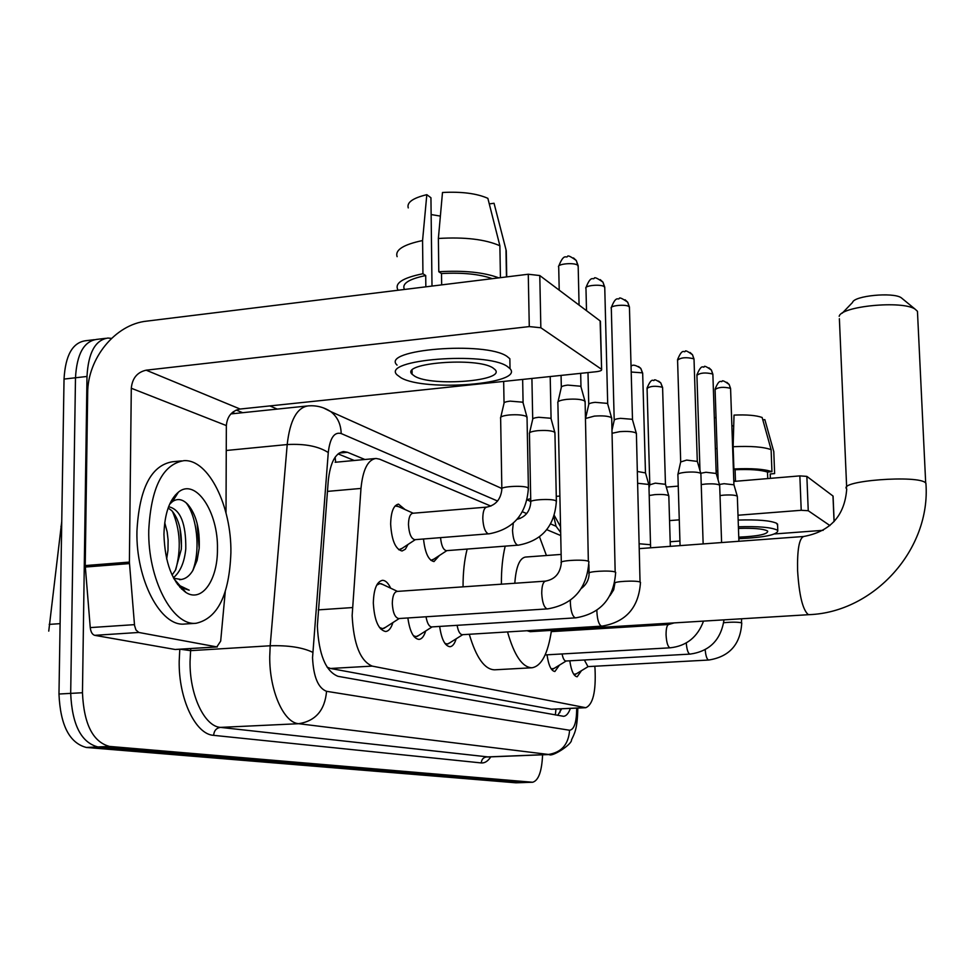 <?xml version="1.0" encoding="UTF-8"?>
<svg xmlns="http://www.w3.org/2000/svg" width="975" height="975" viewBox="0 0 975 975"><rect width="100%" height="100%" fill="white"/><g stroke="black" fill="none" stroke-linecap="round" stroke-linejoin="round"><path stroke-width="1.46" d="M407.964 544.489L405.356 549.23L402.041 550.997C395.448 549.291 391.658 540.321 390.646 524.111C390.938 511.887 393.559 505.233 398.482 504.124L405.076 509.559M554.117 630.216L555.409 631.373M415.326 590.143L416.386 590.07M392.913 622.574C391.158 628.217 388.708 631.191 385.588 631.52C378.434 629.85 374.351 620.368 373.327 603.062C373.705 589.253 376.74 581.673 382.407 580.332C385.478 580.332 388.233 582.952 390.658 588.193M490.888 506.098L379.58 459.164L375.984 458.457C367.831 459.7 362.834 469.682 360.982 488.426L352.146 615.566C353.608 644.17 360.299 661.013 372.206 666.108L585.792 707.704C592.971 704.596 596.054 691.677 595.03 668.96L594.811 666.23M61.742 521.503L48.75 631.118M327.088 667.156L330.501 668.472L551.423 709.227L585.792 707.704M560.735 535.555L546.817 529.681M520.175 518.444L518.468 517.725M591.874 629.155L591.776 627.924M439.445 555.47L433.997 561.563C428.525 560.43 425.027 552.91 423.516 539.004M425.673 631.008C424.04 636.297 421.797 639.1 418.945 639.405C413.461 638.588 409.768 631.447 407.867 617.955M456.154 638.82C454.63 643.817 452.571 646.449 449.95 646.73C444.917 645.986 441.492 639.21 439.664 626.425M559.467 665.108L554.872 671.507C551.18 670.946 548.559 665.389 547.024 654.81M581.466 670.678L577.176 676.784C573.739 676.248 571.277 670.922 569.802 660.806M524.587 782.535L97.902 746.947C81.144 742.499 72.077 724.644 70.688 693.383L75.489 377.776C76.806 354.144 83.85 341.36 96.598 339.41C83.85 341.36 76.806 354.144 75.489 377.776L70.688 693.383C72.077 724.644 81.144 742.499 97.902 746.947L524.002 782.523L532.667 782.255L109.505 746.423C92.881 741.975 83.862 724.072 82.461 692.737L86.994 376.46C88.286 352.779 95.257 339.982 107.908 338.045L111.516 338.386M524.355 782.535L515.933 782.803L86.336 747.459C69.469 743.035 60.34 725.217 58.975 694.017L64.033 379.08C65.374 355.497 72.479 342.725 85.325 340.775L94.295 339.69M364.882 459.493L347.49 452.29L343.712 451.559C335.327 452.802 330.172 462.711 328.222 481.284L317.35 626.011C318.788 654.591 325.674 671.361 337.996 676.321L563.599 716.308C566.28 716.052 568.535 713.42 570.375 708.435M542.587 754.796C541.844 771.396 538.529 780.536 532.667 782.255M269.856 405.917L277.266 409.098M561.624 708.849L557.712 715.37M338.093 453.887L354.254 460.492M230.892 552.813C229.32 594.896 217.717 618.394 196.072 623.281C172.563 626.169 147.627 579.053 148.761 530.181C151.04 487.5 162.715 464.332 183.812 460.675C208.455 458.798 231.672 506.208 230.892 552.813M196.072 623.281L184.58 624.037C160.863 626.949 135.757 579.942 136.939 531.18C139.267 488.585 151.064 465.453 172.331 461.784L181.545 460.895M163.946 534.361C164.543 513.91 169.37 499.846 178.413 492.156C195.756 477.64 218.376 512.021 217.449 549.108C217.766 580.015 202.008 602.855 185.981 592.508C172.209 582.173 164.86 562.794 163.946 534.361M179.619 579.711L181.167 579.491C185.75 578.833 189.662 575.798 192.892 570.412L197.096 560.406L199.18 548.242C199.985 528.986 196.194 514.386 187.809 504.428C182.691 499.127 177.608 498.164 172.538 501.528L169.601 504.294M172.087 575.055L175.439 570.192L181.326 549.193C182.118 531.631 178.913 518.761 171.697 510.607L168.139 508.012M173.416 577.748C180.351 571.85 184.47 562.209 185.786 548.84C186.067 523.807 180.546 509.827 169.248 506.878L168.529 506.939L169.248 506.878M166.652 558.992L167.98 550.266L168.102 540.053L167.164 531.875L164.738 522.685M181.167 579.491L173.672 578.236M177.462 584.317L181.984 587.949L189.187 590.18L180.095 585.804L176.317 582.66M181.496 546.219L179.961 527.987M181.545 589.058L182.276 588.607M199.168 548.438L197.096 523.258M176.609 495.032L175.281 495.105M175.744 569.644C181.313 549.047 180.229 529.657 172.478 511.448M192.733 570.68C200.887 549.473 196.731 516.275 186.115 502.795M179.924 587.364L182.727 588.803M176.048 649.411L216.84 646.9L138.803 632.458L94.709 635.334C92.284 634.579 90.797 632.007 90.248 627.595L85.227 565.573L87.677 393.083C87.567 358.398 115.306 324.334 146.64 321.141L528.267 274.243L539.784 275.547L540.845 327.758L529.279 326.588L146.165 370.183C137.243 372.194 132.283 378.215 131.296 388.245L129.395 562.1L134.55 625.487L135.939 629.947L138.803 632.458M175.073 649.472L94.709 635.334M226.017 512.96L226.346 425.575C227.199 416.337 231.794 410.816 240.118 409.037L596.115 371.731C600.222 371.219 602.05 370.439 601.612 369.391L600.112 320.909L539.784 275.547M600.112 320.909L600.429 321.933M601.307 369.123L540.845 327.758M216.84 646.9L220.679 641.111L225.249 591.679M492.936 367.916C476.86 356.838 399.774 363.041 412.108 374.266L414.85 376.301C432.388 386.856 506.135 380.908 495.093 369.659L492.936 367.916M431.998 286.077L430.938 197.754L426.818 194.671L422.565 240.545L422.943 273.731L425.709 275.535C408.659 279.118 401.566 283.762 404.454 289.453M411.365 371.719L412.084 371.889M509.937 363.907L509.852 358.751L507.049 356.423C485.587 340.921 379.957 349.538 397.057 365.101M401.018 377.788C425.222 392.023 524.721 383.992 510.023 368.672L507.219 366.381C485.745 351.195 380.043 359.69 397.154 374.948L401.018 377.788M422.943 273.731C402.553 277.887 394.241 283.311 398.007 290.014L398.166 290.233M422.565 240.545C403.37 244.591 394.887 249.966 397.117 256.669M506.378 256.766L506.269 250.746L494.045 203.263L489.292 203.909M506.464 276.924L505.988 250.356M426.818 194.671C412.803 198.071 406.612 202.483 408.257 207.907M431.145 214.561L440.371 216.097M492.314 278.667C479.408 274.097 462.479 272.403 441.517 273.561L438.799 271.745L438.372 238.473L442.492 192.489C461.614 191.49 476.738 193.428 487.866 198.339L499.883 245.761L500.431 277.668M441.663 284.883L441.517 273.561M425.709 275.535L425.843 286.833M498.81 277.863C483.88 272.281 463.881 270.246 438.799 271.745M499.883 245.761C485.282 239.314 464.783 236.888 438.372 238.473M917.572 313.731L917.451 311.293L915.05 309.099C902.277 300.227 840.901 306.199 839.195 316.327M527.073 630.74L530.254 631.678L809.092 614.664C874.088 612.3 931.04 549.315 925.909 483.259L925.994 484.941M551.472 630.386C548.011 653.64 541.527 666.096 532.009 667.765C522.442 667.497 514.276 655.553 507.536 631.934M532.009 667.765L494.654 669.813C484.673 669.569 476.214 657.723 469.28 634.274M561.149 554.422L525.403 557.066C519.529 558.224 515.994 566.938 514.812 583.221M501.394 584.159C501.296 569.778 502.564 557.115 505.184 546.195M539.516 536.872L546.427 555.518M463.052 586.828C463.003 572.532 464.368 559.955 467.147 549.096M842.229 313.182L852.552 302.433C853.893 295.778 892.881 291.939 901.18 297.704L902.545 298.825M379.446 627.486L382.675 628.656L385.661 627.242M545.963 581.1L397.02 591.423C394.058 592.142 392.486 596.164 392.303 603.476C392.84 612.629 394.972 617.65 398.714 618.552L547.779 608.863M557.785 402.821C557.408 401.273 560.442 400.128 566.889 399.36C575.14 398.738 581.027 399.238 584.561 400.859L585.134 402.334M558.017 401.773L561.259 387.66C561.003 386.514 563.197 385.661 567.84 385.101L580.576 386.222L581.076 387.173M382.748 584.476L379.872 583.562L376.691 585.146M413.363 635.7L416.118 636.626L418.75 635.408M426.038 616.785C427.16 623.22 429.037 626.608 431.681 626.925L575.945 617.821M585.512 418.494L594.311 416.118C602.27 415.533 607.913 415.984 611.215 417.495L611.727 418.799M585.573 418.421L588.693 404.735C588.473 403.662 590.618 402.858 595.152 402.334L607.327 403.37L607.778 404.223M444.856 643.293L447.22 644.048L449.548 642.976M457.117 625.328C458.189 631.3 459.932 634.432 462.308 634.701L602.075 626.121M612.093 433.266L619.759 431.657C627.449 431.108 632.848 431.535 635.956 432.937L636.419 434.094M612.02 430.06L614.153 420.591C613.97 419.579 616.078 418.836 620.502 418.336L632.166 419.287L632.568 420.042M677.844 474.764C677.698 473.643 680.465 472.802 686.156 472.229C693.152 471.754 697.954 472.095 700.55 473.241L700.891 474.082M677.966 474.179L680.66 461.979L686.656 460.09L697.332 461.407M551.18 668.85L553.934 668.497M562.087 653.957C563.002 658.503 564.281 660.855 565.927 661.013L690.154 654.103M701.232 484.587L705.498 484.039C712.298 483.6 716.918 483.917 719.379 484.989L719.696 485.745M700.745 473.265L705.949 472.266L716.223 473.472M573.739 674.261L576.164 673.896M584.366 659.99L587.949 666.608L708.801 660.026M720.025 495.568L723.657 495.142C730.263 494.715 734.723 495.008 737.063 496.019L737.344 496.714M719.404 484.477L724.047 483.697L733.956 484.807M398.69 549.729L402.114 548.352M486.732 507.11L412.815 513.252C410.073 513.886 408.622 517.64 408.476 524.526C409.037 533.654 411.145 538.7 414.814 539.687L488.304 533.837C485.123 532.216 483.283 527.097 482.796 518.493C482.893 511.522 484.197 507.731 486.732 507.11C495.714 505.282 500.76 499.371 501.857 489.377C498.444 486.659 522.868 485.038 527.719 487.658L528.401 488.902M500.541 418.165C500.151 416.752 502.978 415.703 509.023 414.997C516.957 414.412 522.734 414.875 526.366 416.398L527.036 417.861M500.772 417.19L503.977 403.492C503.709 402.431 505.745 401.651 510.096 401.127L522.6 402.175L523.173 403.138M398.446 506.573L395.107 505.952M430.889 560.332L433.826 559.126M440.554 537.664C441.358 545.647 443.308 549.985 446.404 550.668L517.676 545.183C514.715 543.66 513.008 538.748 512.521 530.449L513.289 523.209M529.364 433.656C529.035 432.339 531.826 431.34 537.712 430.682C545.391 430.121 550.924 430.56 554.324 431.974L554.933 433.278M529.571 432.79L532.655 419.482C532.423 418.494 534.434 417.763 538.675 417.276L550.656 418.238L551.168 419.104M637.772 483.283L648.509 484.429L648.923 485.282M637.443 471.498L645.511 472.912M649.216 495.495L654.773 494.642C661.342 494.227 665.913 494.52 668.46 495.532L668.838 496.312M649.009 488.207L649.764 484.807L655.31 483.149L665.498 484.319M527.243 499.517L530.705 498.712M556.274 496.36L559.894 496.056M666.291 487.11L678.247 486.111M733.809 481.431L799.853 475.885L806.861 476.385L808.251 510.729L801.218 510.291L737.99 515.239M834.064 521.613L832.979 496.019L806.861 476.385M829.92 525.562L808.251 510.729M679.27 519.846L669.557 520.601M823.229 530.315L774.698 533.934M679.916 541.028L670.191 541.759M738.757 537.164C757.843 536.262 767.496 534.288 767.739 531.265L767.106 530.753C762.633 528.742 753.078 527.962 738.453 528.413M770.238 474.691L770.213 473.96L774.625 473.594L773.797 451.669L764.851 419.64L762.803 419.835M770.372 478.359L770.213 473.96M777.599 525.391L776.722 523.343C770.798 520.565 757.953 519.468 738.16 520.053M738.818 538.688C764.485 537.444 777.477 534.775 777.794 530.68L776.977 529.998C771.054 527.28 758.197 526.207 738.404 526.793M717.832 471.62L716.125 471.949M717.807 470.596L716.089 470.864M717.064 448.439L715.358 448.732M716.028 417.446L714.322 417.885M731.872 425.856L733.724 425.831M771.115 449.658C763.449 446.879 750.787 445.892 733.127 446.721L734.029 415.094C746.813 414.558 756.186 415.35 762.145 417.483L771.115 449.658L771.944 471.681L767.508 472.058L767.752 478.579M767.508 472.058C760.805 469.877 749.994 469.109 735.077 469.731L733.895 468.951L733.127 446.721M733.785 480.943L735.467 480.858L735.077 469.731M771.944 471.681C764.278 469.06 751.591 468.146 733.895 468.951M318.264 609.875L352.402 607.571M49.201 624.39L60.097 623.647M60.938 526.39L61.669 526.329M335.12 457.214L335.68 462.223M555.933 709.118L555.372 714.955M330.501 668.472L372.206 666.108M327.442 491.388L360.982 488.426M551.423 709.227L584.842 707.643M515.933 782.803L532.082 782.243M86.336 747.459L109.505 746.423M58.975 694.017L82.461 692.737M64.033 379.08L86.994 376.46M497.603 501.04L341.189 433.546C334.291 431.681 329.977 438.007 328.27 452.546L312.536 657.698C313.487 676.882 318.155 688.094 326.552 691.312L569.583 730.251C574.202 729.58 576.578 722.292 576.712 708.423L576.7 708.13M577.773 708.082L577.785 708.74C577.358 729.995 574.202 733.943 571.508 739.879C572.191 744.376 551.753 757.404 549.157 754.54L298.679 723.706C283.64 722.743 269.38 690.544 269.734 656.65L270.185 645.767L190.6 650.654L190.052 661.379C189.467 694.797 204.445 726.485 220.435 727.387L488.378 756.953M490.803 756.856C487.939 761.195 484.77 763.218 481.284 762.938L213.635 735.345C214.061 730.689 216.328 728.045 220.435 727.387L298.679 723.706C315.607 721.025 324.894 710.227 326.552 691.312M213.635 735.345C195.548 734.492 178.51 698.843 179.193 661.123L179.802 649.24M236.23 410.061L242.653 412.693M312.743 652.312C302.53 647.424 288.344 645.243 270.185 645.767L287.198 444.551L226.249 450.487M328.27 452.546C318.508 446.258 304.822 443.601 287.198 444.551C289.941 420.286 296.985 407.392 308.319 405.868C316.4 405.259 323.871 407.172 330.757 411.596L323.517 407.94M306.735 406.027L230.88 413.924M190.795 648.558L190.6 650.654L180.192 649.216M569.583 730.251C568.547 744.486 561.405 752.566 548.157 754.504L486.549 756.953C483.308 757.429 481.565 759.428 481.284 762.938M560.674 532.472L556.043 526.256L550.692 523.953M526.695 513.593L522.478 511.778M234.402 413.558L233.074 411.913M556.043 526.256L553.885 516.933M341.189 433.546C340.933 424.186 337.447 416.861 330.757 411.596L501.845 488.499M339.178 453.082L347.49 452.29M240.118 409.037L146.165 370.183M226.346 425.575L131.296 388.245M85.227 565.573L129.395 562.1M529.279 326.588L528.267 274.243M129.456 563.587L85.276 567.036M90.248 627.595L134.452 624.646M917.451 311.293L925.689 483.003C919.181 474.557 837.488 480.809 846.727 488.926C844.764 515.678 830.42 531.521 803.717 536.482C799.207 538.188 797.172 549.571 797.599 570.619C799.122 594.933 802.62 609.546 808.092 614.445L809.092 614.664M559.211 290.148L558.712 267.15C556.164 263.933 574.409 262.165 577.761 265.31L578.187 266.687M573.495 257.924L576.298 260.532L577.761 265.31M585.11 401.334L588.339 561.259C583.672 559.053 557.749 560.588 561.332 562.855C560.272 573.263 555.043 579.333 545.61 581.088C543.087 581.783 541.795 585.89 541.734 593.385C542.258 602.355 544.05 607.535 547.121 608.912L547.414 608.924C573.251 604.537 587.072 588.754 588.888 561.563L588.9 562.234M586.511 310.672L585.975 288.502C583.611 285.504 601.283 283.835 604.378 286.772L604.768 287.978M600.234 279.618L602.964 282.153L604.378 286.772M570.387 600.32L570.363 602.977C570.862 611.605 572.544 616.566 575.384 617.857L575.628 617.87C600.6 613.677 613.933 598.492 615.652 572.313L615.676 572.898M581.466 588.364C586.487 584.464 589.022 579.528 589.095 573.556C585.768 571.447 610.85 569.997 615.164 572.045L611.703 417.909M614.201 420.091L611.313 308.332C609.095 305.553 626.243 303.956 629.119 306.686L629.46 307.783M625.085 299.764L627.729 302.226L629.119 306.686M596.895 610.289L596.895 611.861C597.395 620.173 598.955 624.938 601.599 626.157L601.819 626.169C625.962 622.16 638.844 607.535 640.477 582.282L640.502 582.806M610.021 595.591L613.677 589.826L614.847 583.477C611.739 581.514 636.053 580.137 640.039 582.038L636.395 433.302M680.684 461.626L677.576 360.189C680.891 357.459 686.29 356.996 693.773 358.788L694.029 359.58M690.044 352.462L692.494 354.729L693.773 358.788M668.874 624.5L668.704 624.487C666.912 625.109 666.035 628.619 666.071 635.017C666.522 642.525 667.826 646.791 669.983 647.814L670.276 647.79M699.977 470.572L696.918 375.326C700.208 372.755 705.449 372.304 712.652 373.998L712.883 374.705M709.008 367.843L711.397 370.049L712.652 373.998M686.254 642.952C686.827 649.606 688.033 653.335 689.898 654.115L690.02 654.115C709.568 651.373 720.891 639.953 724.011 619.856M718.124 480.029L715.089 389.561C718.343 387.124 723.438 386.697 730.385 388.282L730.592 388.928M726.826 382.298L729.154 384.455L730.385 388.282M705.169 649.703C705.766 655.919 706.899 659.356 708.593 660.038L708.691 660.038C729.446 656.748 740.464 644.39 741.756 622.964L741.768 623.269M723.694 622.72C731.664 621.965 737.6 621.989 741.487 622.818L741.609 618.784M517.164 519.285C525.428 517.067 529.961 511.412 530.778 502.357C527.597 499.822 551.277 498.274 555.787 500.723L556.384 501.832M631.203 372.023L642.379 372.84L642.683 373.644M638.527 366.515L640.782 368.367L642.379 372.84M639.429 543.782L650.215 544.708L650.63 545.415M649.789 484.502L647.071 388.477C650.167 386.051 655.261 385.649 662.342 387.233L662.622 387.965M658.576 381.091L660.782 382.895L662.342 387.233M801.218 510.291L799.853 475.885M560.588 708.898L559.845 712.688M335.168 462.272L375.107 458.543M105.629 338.325L96.598 339.41M549.157 754.54L487.622 756.978M560.552 526.78L554.348 515.543M530.766 501.491L527.158 499.87M342.761 451.657L343.712 451.559M172.538 501.528L178.413 492.156M174.038 578.894L180.095 585.804M181.984 587.949L185.981 592.508M601.612 369.391L600.405 321.202M217.291 646.925L175.549 649.496M412.072 370.378L412.108 374.266M509.852 358.751L510.023 368.672M506.269 250.746L506.732 276.888M846.653 487.159L839.378 318.715M639.563 548.62L803.717 536.482M901.18 297.704L915.05 309.099M558.687 266.212C564.123 252.537 566.134 258.46 567.474 256.547C567.669 255.048 570.619 256.376 576.298 260.532L578.163 265.748L579.077 305.09M382.675 628.656L380.469 628.79M399.226 618.516L383.845 628.412M580.673 373.352L580.978 386.575M379.872 583.562L377.532 583.732M397.483 591.386L381.067 583.684M561.308 562.185L557.883 402.98M580.868 386.453L584.963 401.176M561.064 375.412L561.32 387.026M585.963 287.662C590.96 274.67 593.056 280.105 594.25 278.326C594.336 276.851 597.236 278.131 602.964 282.153L604.744 287.162L607.693 403.674M416.118 636.626L414.168 636.748M432.12 626.901L417.166 636.419M589.083 572.959L588.876 564.635M607.596 403.577L611.581 417.775M587.986 372.584L588.742 404.174M611.301 307.588C616.115 294.986 618.187 300.251 619.271 298.533C619.32 297.107 622.135 298.338 627.729 302.226L629.436 307.04L632.495 419.567M447.22 644.048L445.502 644.158M462.711 634.676L448.159 643.853M632.409 419.469L636.285 433.18M677.552 359.665C682.646 347.173 684.145 353.206 685.303 351.317C685.206 350.122 687.594 351.256 692.494 354.729L694.017 359.056L697.283 461.065M545.135 654.92L670.13 647.814C686.437 646.059 697.576 637.162 703.523 621.099M703.146 543.916L700.879 473.509M551.302 631.629L668.704 624.487L674.2 622.891M680.062 545.622L677.905 474.862M697.223 460.992L700.793 473.423M696.893 374.851C702.061 362.517 703.267 368.66 704.267 366.758C704.145 365.54 706.509 366.637 711.397 370.049L712.871 374.229L716.174 473.168M552.435 669.155L551.423 669.216M566.183 661.001L553.069 669.021M721.598 542.551L719.672 485.233M716.113 473.094L719.599 485.148M715.077 389.122C719.855 377.398 721.134 383.029 722.109 381.262C722.219 380.092 724.559 381.164 729.154 384.455L730.58 388.501L733.907 484.526M574.811 674.493L573.922 674.542M588.181 666.595L575.396 674.371M738.904 541.271L737.332 496.251M733.858 484.465L737.258 496.165M508.926 276.62L511.729 276.278M415.301 539.65L400.335 549.522M488.768 533.886C513.398 529.376 526.597 514.117 528.389 488.097L527.024 416.91M522.649 379.433L523.087 402.565M413.217 513.228L397.032 505.94M501.845 488.56L500.638 418.312M522.978 402.456L526.89 416.764M503.661 381.42L504.038 402.882M446.842 550.643L432.266 560.15M518.078 545.22C541.917 540.918 554.678 526.22 556.372 501.113L554.921 432.425M550.205 376.545L551.082 418.58M530.766 501.625L529.449 433.79M550.997 418.482L554.799 432.303M531.911 378.458L532.703 418.945M631.057 366.429C632.422 364.272 635.663 364.918 640.782 368.367L642.671 373.133L645.462 472.582M650.605 547.804L648.911 484.733M645.401 472.522L648.826 484.648M647.059 388.013C652.202 375.923 653.311 382.054 654.31 380.165C654.335 379.202 656.492 380.116 660.782 382.895L662.598 387.502L665.45 484.027M670.325 546.341L668.813 495.812M665.401 483.966L668.753 495.739M834.137 521.528L833.077 496.117M777.55 524.038L777.794 530.68"/></g></svg>
